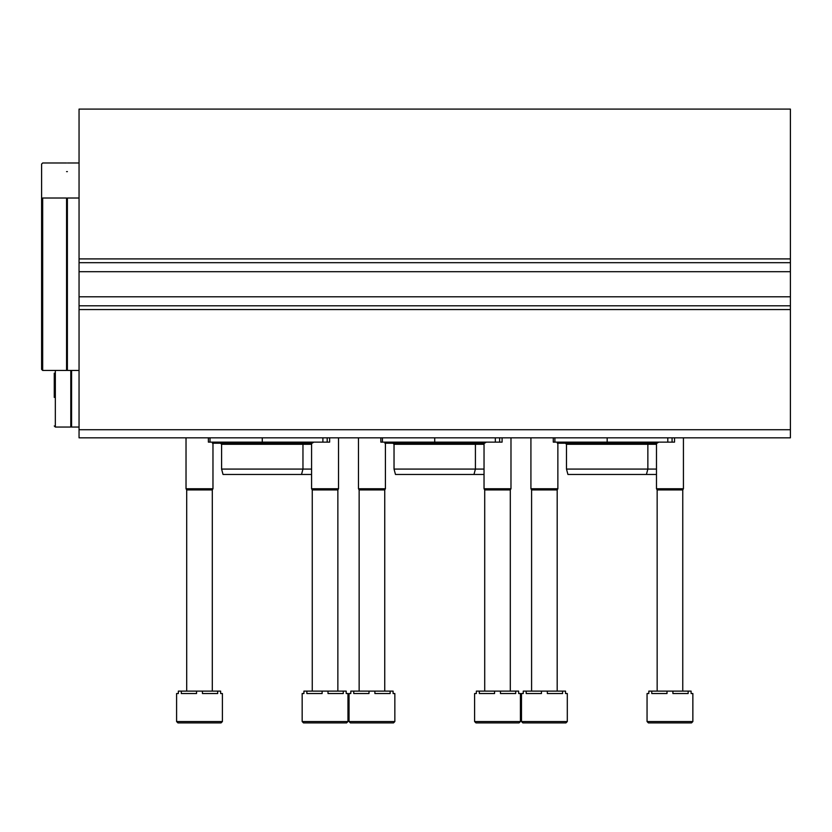 <?xml version="1.0" encoding="UTF-8"?>
<svg xmlns="http://www.w3.org/2000/svg" width="832" height="832" viewBox="0 0 832 832"><rect width="100%" height="100%" fill="white"/><g stroke="black" fill="none" stroke-linecap="round" stroke-linejoin="round"><path stroke-width="1.25" d="M79.05 258.908L79.05 109.096L790.4 109.096L790.4 262.683L79.05 262.683L79.05 258.908L790.4 258.908M79.05 271.7L790.4 271.7L790.4 305.791L79.05 305.791L79.05 262.683M790.4 271.7L790.4 262.683M790.4 305.791L790.4 437.83L79.05 437.83L79.05 429.738L790.4 429.738M79.05 305.791L79.05 429.738M674.534 442.135L674.534 437.83L674.534 442.135L553.28 442.135L553.28 437.83M656.479 474.469L567.934 474.469L566.488 469.082L566.488 444.288L656.479 444.288M566.488 444.288L565.406 443.217M566.488 469.082L656.479 469.082M380.838 442.135L380.838 437.83L380.838 442.135L382.45 442.135L382.45 437.83M502.091 442.135L502.091 437.83L502.091 442.135L382.45 442.135M484.037 474.469L395.481 474.469L394.035 469.082L394.035 444.288L484.037 444.288M394.035 444.288L392.964 443.217M394.035 469.082L484.037 469.082M329.638 442.135L329.638 437.83L329.638 442.135L208.385 442.135L208.385 437.83M311.584 474.469L223.038 474.469L221.593 469.082L221.593 444.288L311.584 444.288M221.593 444.288L220.511 443.217M221.593 469.082L311.584 469.082M647.057 693.534L648.814 693.534L648.814 691.111L651.758 691.111L651.758 693.534L667.014 693.534L667.014 691.111L672.901 691.111L672.901 693.534L688.158 693.534L688.158 691.111L691.101 691.111L691.101 693.534L692.858 693.534L692.858 721.552L691.517 722.904L648.398 722.904L647.057 721.552L647.057 693.534M651.758 691.111L667.014 691.111M672.901 691.111L688.158 691.111M657.155 691.111L657.155 489.923L656.479 488.748L656.479 443.217M656.479 488.748L683.426 488.748L683.426 437.83M657.155 489.923L682.76 489.923L683.426 488.748M474.604 693.534L476.362 693.534L476.362 691.111L479.315 691.111L479.315 693.534L494.562 693.534L494.562 691.111L500.448 691.111L500.448 693.534L515.705 693.534L515.705 691.111L518.648 691.111L518.648 693.534L520.416 693.534L520.416 721.552L519.064 722.904L475.956 722.904L474.604 721.552L474.604 693.534M479.315 691.111L494.562 691.111M500.448 691.111L515.705 691.111M484.713 691.111L484.713 489.923L484.037 488.748L484.037 443.217M484.037 488.748L510.983 488.748L510.983 437.83M484.713 489.923L510.307 489.923L510.983 488.748M302.162 693.534L303.919 693.534L303.919 691.111L306.862 691.111L306.862 693.534L322.119 693.534L322.119 691.111L328.006 691.111L328.006 693.534L343.262 693.534L343.262 691.111L346.206 691.111L346.206 693.534L347.963 693.534L347.963 721.552L346.622 722.904L303.503 722.904L302.162 721.552L302.162 693.534M306.862 691.111L322.119 691.111M328.006 691.111L343.262 691.111M312.26 691.111L312.26 489.923L311.584 488.748L311.584 443.217M311.584 488.748L338.53 488.748L338.53 437.83M312.26 489.923L337.865 489.923L338.53 488.748M565.947 722.904L522.839 722.904L521.487 721.552L521.487 693.534L523.255 693.534L523.255 691.111L526.198 691.111L526.198 693.534L541.445 693.534L541.445 691.111L547.331 691.111L547.331 693.534L562.588 693.534L562.588 691.111L565.531 691.111L565.531 693.534L567.299 693.534L567.299 721.552L565.947 722.904L557.866 722.904M526.198 691.111L541.445 691.111M547.331 691.111L562.588 691.111M531.596 691.111L531.596 489.923L530.92 488.748L530.92 437.83M530.92 488.748L557.866 488.748L557.866 442.135M531.596 489.923L557.19 489.923L557.866 488.748M393.505 722.904L350.386 722.904L349.045 721.552L349.045 693.534L350.802 693.534L350.802 691.111L353.746 691.111L353.746 693.534L369.002 693.534L369.002 691.111L374.889 691.111L374.889 693.534L390.146 693.534L390.146 691.111L393.089 691.111L393.089 693.534L394.846 693.534L394.846 721.552L393.505 722.904L385.414 722.904M353.746 691.111L369.002 691.111M374.889 691.111L390.146 691.111M359.143 691.111L359.143 489.923L358.478 488.748L358.478 437.83M358.478 488.748L385.414 488.748L385.414 442.135M359.143 489.923L384.748 489.923L385.414 488.748M221.052 722.904L177.944 722.904L176.592 721.552L176.592 693.534L178.36 693.534L178.36 691.111L181.303 691.111L181.303 693.534L196.55 693.534L196.55 691.111L202.436 691.111L202.436 693.534L217.693 693.534L217.693 691.111L220.636 691.111L220.636 693.534L222.404 693.534L222.404 721.552L221.052 722.904L212.971 722.904M181.303 691.111L196.55 691.111M202.436 691.111L217.693 691.111M186.701 691.111L186.701 489.923L186.025 488.748L186.025 437.83M186.025 488.748L212.971 488.748L212.971 442.135M186.701 489.923L212.295 489.923L212.971 488.748M42.682 198.016L41.6 199.098L41.6 369.387L42.682 370.458L66.57 370.458L66.57 198.016L42.682 198.016L42.682 370.458M66.57 206.638L67.382 206.638M79.05 198.016L67.382 198.016L67.382 370.458L79.05 370.458M66.57 162.989L42.682 162.989L41.6 164.06L41.6 334.36M66.57 171.61L67.382 171.61M67.382 162.989L79.05 162.989M54.267 397.405L54.267 373.162M70.793 370.458L70.793 427.045L55.338 427.045L54.267 425.974M71.594 370.458L71.594 427.045L79.05 427.045M79.05 296.785L790.4 296.785M79.05 309.566L790.4 309.566M554.902 442.135L554.902 437.83M607.173 442.135L607.173 437.83M667.794 442.135L667.794 437.83M672.079 442.135L672.079 437.83M434.73 442.135L434.73 437.83M495.342 442.135L495.342 437.83M499.637 442.135L499.637 437.83M210.007 442.135L210.007 437.83M262.278 442.135L262.278 437.83M322.899 442.135L322.899 437.83M327.184 442.135L327.184 437.83M647.057 721.552L692.858 721.552M474.604 721.552L520.416 721.552M302.162 721.552L347.963 721.552M521.487 721.552L567.299 721.552M349.045 721.552L394.846 721.552M176.592 721.552L222.404 721.552M55.338 370.458L55.338 427.045M658.726 442.135L657.02 443.217L557.326 443.217M646.422 474.469L647.858 469.082L647.858 444.288L648.939 443.217M486.283 442.135L484.578 443.217L384.883 443.217M473.97 474.469L475.415 469.082L475.415 444.288L476.486 443.217M313.83 442.135L312.125 443.217L212.43 443.217M301.517 474.469L302.962 469.082L302.962 444.288L304.044 443.217M682.76 691.111L682.76 489.923M510.307 691.111L510.307 489.923M337.865 691.111L337.865 489.923M557.19 691.111L557.19 489.923M384.748 691.111L384.748 489.923M212.295 691.111L212.295 489.923M66.57 361.837L67.382 361.837M70.793 423.28L71.594 423.28"/></g></svg>
